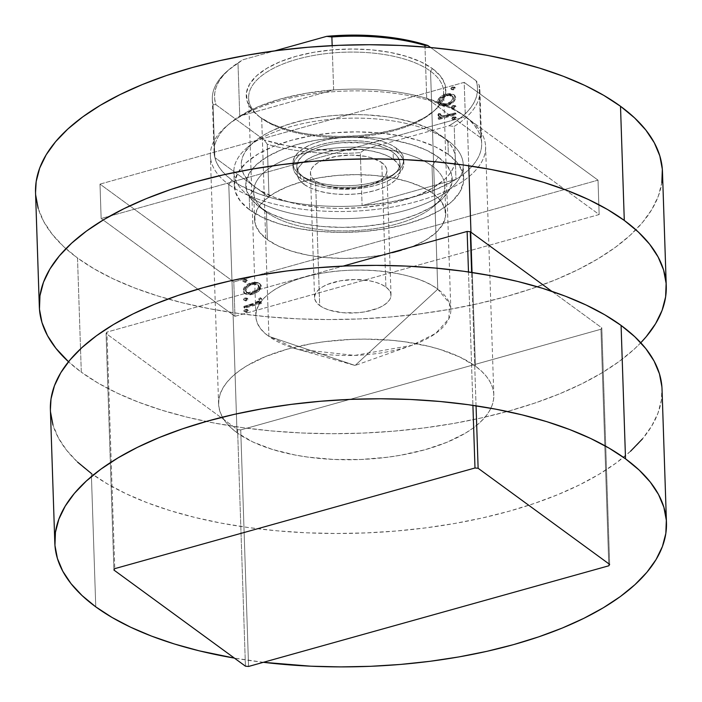 <?xml version="1.0" encoding="UTF-8"?>
<svg xmlns="http://www.w3.org/2000/svg" width="702" height="702" viewBox="0 0 702 702"><rect width="100%" height="100%" fill="white"/><g stroke="black" fill="none" stroke-linecap="round" stroke-linejoin="round"><path stroke-width="0.53" stroke-dasharray="3.51 2.63" d="M266.462 212.144A95.621 41.795 -1.9 0 1 266.383 212.092A95.621 41.795 -1.9 0 1 301.509 154.063A95.621 41.795 -1.9 0 1 432.011 165.891L438.399 157.16A103.273 45.139 178.1 0 0 297.464 144.393A103.273 45.139 178.1 0 0 259.529 207.064A103.273 45.139 178.1 0 0 259.608 207.116L266.462 212.144L267.374 239.654A95.621 41.795 -1.9 0 1 254.58 219.691A95.621 41.795 -1.9 0 1 324.736 176.895A95.621 41.795 -1.9 0 1 432.923 193.392L432.011 165.891A95.621 41.795 178.1 0 0 323.824 149.386A95.621 41.795 178.1 0 0 253.668 192.19A95.621 41.795 178.1 0 0 266.462 212.144A95.621 41.795 178.1 0 0 374.64 228.65A95.621 41.795 178.1 0 0 444.805 185.846A95.621 41.795 178.1 0 0 432.011 165.891L432.923 193.392A95.621 41.795 -1.9 0 1 445.717 213.355A95.621 41.795 -1.9 0 1 375.552 256.151A95.621 41.795 -1.9 0 1 267.374 239.654L266.462 212.144L259.608 207.116L251.263 199.28L246.665 190.777L245.998 181.95L249.298 173.131L256.423 164.654L267.111 156.844L280.94 150.009L297.394 144.41L315.821 140.268L335.53 137.724L355.756 136.89L375.719 137.803L394.664 140.409L411.846 144.621L426.614 150.281L438.399 157.16L446.753 164.996L451.351 173.499L452.009 182.327L448.718 191.155L441.584 199.631L430.905 207.432L417.067 214.268L400.623 219.866L382.186 224.017L362.478 226.553L342.26 227.387L322.288 226.483L303.352 223.868L286.17 219.656L271.402 213.996L259.608 207.116A103.273 45.139 178.1 0 0 350.588 227.255A103.273 45.139 178.1 0 0 439.935 201.07A103.273 45.139 178.1 0 0 438.399 157.16L432.011 165.891A95.621 41.795 -1.9 0 1 433.432 206.546A95.621 41.795 -1.9 0 1 350.693 230.791A95.621 41.795 -1.9 0 1 266.462 212.144M100 184.117L464.197 82.353L465.338 116.734L101.141 218.506L100 184.117L233.81 281.932L234.951 316.312L599.157 214.54L598.016 180.16L233.81 281.932L598.016 180.16L464.197 82.353L100 184.117L101.141 218.506L234.951 316.312L233.81 281.932L100 184.117M440.373 105.274L443.322 105.598L447.832 104.607L451.851 102.343L454.062 100.017L454.957 97.446L454.326 95.147L452.316 93.84L448.868 93.454L445.279 94.2L441.488 96.042L439.057 98.131L437.6 100.623L437.688 103.212L441.137 105.835L439.505 105.072L437.434 101.974L438.741 104.51L440.373 105.274L446.428 105.072C450.886 104.08 453.738 101.421 454.966 97.069L453.667 94.507L446.06 93.963L440.084 97.113L437.434 101.974L438.197 102.527L440.856 97.675L440.084 97.113L440.856 97.675L446.823 94.516L446.06 93.963L446.823 94.516L454.431 95.068L455.73 97.631C454.501 101.974 451.658 104.642 447.192 105.625L446.428 105.072L447.192 105.625L441.137 105.835L440.373 105.274M455.229 114.128L455.186 112.899L442.55 115.918L440.496 115.444L440.224 113.742L438.399 113.54L438.197 115.839L440.742 116.936L438.25 117.629L438.294 118.866L455.229 114.128L455.993 114.689L439.057 119.419L438.294 118.866L455.229 114.128L455.186 112.899L443.673 115.856L440.452 115.409L440.224 113.742L438.399 113.54L437.864 114.917L438.583 116.216L440.742 116.936L438.25 117.629L438.294 118.866L439.057 119.419L439.013 118.19L438.25 117.629L439.013 118.19L441.514 117.488L439.347 116.769L437.864 114.917L438.627 115.479L439.171 114.101L438.399 113.54L440.988 114.303L440.224 113.742L440.988 114.303L440.716 115.119L439.952 114.558L441.216 115.97L444.436 116.418L443.673 115.856L444.436 116.418L450.263 115.049L449.499 114.487L450.263 115.049L455.958 113.452L455.186 112.899L455.958 113.452L455.993 114.689L455.229 114.128M453.746 119.217L455.431 118.094L455.572 117.146L454.291 116.637L452.474 117.348L452.018 119.05L454.51 119.779L451.781 118.524L452.843 119.647L452.544 119.077L454.431 117.304L453.667 116.751L451.781 118.524L453.746 119.217L455.642 117.445L455.335 116.874L456.098 117.436L456.405 117.997L453.667 116.751L456.405 117.997L454.51 119.779L453.746 119.217M453.369 107.801L455.054 106.678L455.186 105.73L453.904 105.221L452.088 105.932L451.64 107.634L454.133 108.362L451.395 107.108L452.457 108.231L452.167 107.66L454.054 105.888L453.29 105.335L451.395 107.108L453.369 107.801L455.265 106.028L454.957 105.458L455.721 106.02L456.028 106.581L453.29 105.335L456.028 106.581L454.133 108.362L453.369 107.801M452.755 89.286L454.44 88.162L454.571 87.215L453.29 86.706L451.474 87.425L451.026 89.119L453.518 89.847L450.781 88.592L451.842 89.716L451.553 89.154L453.439 87.373L452.676 86.82L450.781 88.592L452.755 89.286L454.65 87.513L454.343 86.943L455.107 87.504L455.414 88.075L452.676 86.82L455.414 88.075L453.518 89.847L452.755 89.286M258.705 291.242L254.308 293.875L249.947 294.893L246.007 294.322L244.147 292.629L244.05 289.768L246.235 286.627L250.983 283.74L255.493 282.748L259.003 283.257L261.118 285.135L261.205 287.723L258.705 291.242L257.941 290.681L260.609 285.811L261.381 286.363L258.705 291.242L252.746 294.384L245.138 293.831L243.848 291.269C245.077 286.925 247.92 284.266 252.378 283.283L258.45 283.064L260.073 283.827L261.381 286.363L259.31 283.275L257.687 282.511L258.45 283.064L257.687 282.511L251.614 282.722L252.378 283.283L251.614 282.722C247.157 283.705 244.314 286.363 243.085 290.707L244.375 293.278L251.983 293.831L252.746 294.384L251.983 293.831L257.941 290.681L258.705 291.242M244.708 308.16L244.665 306.923L257.265 302.887L259.257 301.281L259.407 299.464L261.188 298.262L261.6 298.701L261.539 300.403L259.108 302.887L261.6 302.193L261.644 303.422L244.708 308.16L243.945 307.599L260.881 302.869L261.644 303.422L244.708 308.16L244.665 306.923L256.16 303.457L259.731 300.114L259.407 299.464L261.188 298.262L261.802 299.315L259.108 302.887L261.6 302.193L261.644 303.422L260.881 302.869L260.837 301.632L261.6 302.193L260.837 301.632L258.345 302.325L259.108 302.887L258.345 302.325L261.039 298.754L261.802 299.315L260.424 297.701L261.188 298.262L260.424 297.701L258.643 298.903L259.731 300.114L258.968 299.552L255.396 302.895L256.16 303.457L255.396 302.895L249.596 304.773L250.36 305.335L249.596 304.773L243.901 306.362L244.665 306.923L243.901 306.362L243.945 307.599L244.708 308.16M247.622 309.994L246.349 311.539L244.006 311.6L243.761 311.074L244.524 311.635L243.761 311.074L243.963 310.424L245.647 309.301L246.411 309.863L245.647 309.301L246.858 309.231L247.622 309.994L245.647 309.301L243.761 311.074L246.49 312.329L245.279 312.399L244.568 311.302L245.797 310.1L247.63 309.793L248.359 310.398L247.692 311.723L246.49 312.329L245.726 311.767L247.622 309.994L248.385 310.556L246.49 312.329L244.524 311.635L246.411 309.863L248.385 310.556L247.323 309.433L248.385 310.556M247.244 298.578L246.551 299.754L244.735 300.465L243.401 299.815L244.147 300.219L243.375 299.657L244.077 298.49L245.27 297.885L246.033 298.447L245.27 297.885L245.893 297.771L247.244 298.578L245.27 297.885L243.375 299.657L246.112 300.912L244.393 300.746L244.191 299.886L245.419 298.683L247.244 298.376L247.982 298.982L247.315 300.307L246.112 300.912L245.349 300.351L247.244 298.578L248.008 299.14L246.112 300.912L244.147 300.219L246.033 298.447L248.008 299.14L246.946 298.008L248.008 299.14M246.63 280.063L245.349 281.607L243.015 281.669L242.76 281.142L243.533 281.704L242.76 281.142L242.971 280.493L244.656 279.37L245.419 279.931L244.656 279.37L245.867 279.299L246.63 280.063L244.656 279.37L242.76 281.142L245.498 282.397L244.287 282.467L243.576 281.37L244.805 280.168L246.63 279.861L247.367 280.467L246.7 281.792L245.498 282.397L244.735 281.844L246.63 280.063L247.394 280.625L245.498 282.397L243.533 281.704L245.419 279.931L247.394 280.625L246.332 279.501L247.394 280.625M464.197 82.353L598.016 180.16L599.157 214.54L465.338 116.734L464.197 82.353M599.157 214.54L234.951 316.312L101.141 218.506L465.338 116.734L599.157 214.54M432.923 193.392L422.007 187.022L408.327 181.783L392.418 177.887L374.886 175.465L356.397 174.631L337.671 175.395L319.419 177.746L302.36 181.59L287.127 186.776L274.315 193.103L264.426 200.324L257.827 208.178L254.773 216.348L255.388 224.526L259.643 232.388L267.374 239.654L278.29 246.025L291.962 251.255L307.871 255.159L325.412 257.581L343.892 258.415L362.627 257.643L380.87 255.291L397.937 251.456L413.171 246.27L425.974 239.944L435.872 232.713L442.471 224.868L445.524 216.699L444.91 208.52L440.654 200.649L432.923 193.392M243.761 311.074L244.524 311.635M260.881 302.869L243.945 307.599L243.901 306.362L256.502 302.334L258.494 300.728L258.643 298.903L260.424 297.701L261.021 298.587L260.775 299.842L258.345 302.325L260.837 301.632L260.881 302.869M243.375 299.657L244.147 300.219M260.609 285.811L259.854 288.487L258.476 290.189L252.764 293.594L246.49 294.156L244.673 293.471L243.375 292.067L243.12 289.961L243.98 287.767L246.832 284.968L250.21 283.178L254.729 282.186L257.687 282.511L259.696 283.608L260.609 285.811M251.641 283.959L248.482 285.354L245.84 287.873L245.165 290.128L245.981 291.971L247.727 292.831L251.395 292.734L254.08 291.778L257.432 289.171L258.529 286.679L257.669 284.573L254.87 283.573L251.641 283.959L257.502 284.442L259.301 286.951L258.266 284.994L251.641 283.959L252.404 284.521C248.999 285.284 246.832 287.337 245.928 290.689L245.165 290.128C246.069 286.776 248.236 284.722 251.641 283.959M245.928 290.689L247.016 292.752L252.694 293.155L246.253 292.199L245.165 290.128L246.744 292.523L248.49 293.392L252.694 293.155C256.125 292.383 258.318 290.321 259.301 286.951L258.529 286.39C257.555 289.759 255.352 291.83 251.93 292.602L252.694 293.155L254.844 292.339L258.889 288.68L259.047 285.916L256.642 284.292L252.948 284.38L249.245 285.916L246.604 288.434L245.928 290.689M242.76 281.142L243.533 281.704M451.781 118.524L453.299 119.849L454.51 119.779L456.195 118.656L456.16 117.48L453.817 117.541L452.544 119.077M455.642 117.445L456.405 117.997M439.057 119.419L455.993 114.689L455.958 113.452L443.875 116.453L441.725 116.234L440.768 115.4L440.988 114.303L439.171 114.101L438.961 116.4L441.514 117.488L439.013 118.19L439.057 119.419M451.395 107.108L452.922 108.433L454.133 108.362L455.817 107.239L455.773 106.063L453.439 106.125L452.167 107.66M455.265 106.028L456.028 106.581M438.197 102.527L439.119 104.738L441.137 105.835L444.085 106.16L448.596 105.168L454.343 101.228L455.695 98.377L455.431 96.271L453.799 94.691L451.667 94.077L445.27 95.033L439.821 98.692L438.197 102.527M446.884 95.753L450.07 95.375L452.834 96.376L453.65 98.219L452.966 100.474L451.307 102.29L447.7 104.221L444.998 104.773L441.54 104.071L440.303 102.229L441.005 99.684L443.69 97.157L446.884 95.753C443.453 96.525 441.26 98.596 440.277 101.957L439.513 101.395C440.496 98.034 442.69 95.963 446.112 95.191L446.884 95.753L446.112 95.191L451.79 95.595L453.65 98.219L452.562 96.156L446.884 95.753M452.887 97.657C451.974 101.009 449.815 103.062 446.402 103.826L447.165 104.387C450.579 103.624 452.737 101.571 453.65 98.219L452.887 97.657L452.202 99.912L450.544 101.729L446.402 103.826L440.575 103.378L439.513 101.395L441.339 103.94L447.165 104.387L446.402 103.826L442.163 104.063L439.759 102.439L439.549 100.816L440.242 99.131L443.962 96.007L447.192 94.945L450.315 94.954L452.07 95.823L452.887 97.657M450.781 88.592L451.79 89.68L453.518 89.847L455.203 88.724L455.168 87.548L452.825 87.61L451.553 89.154M454.65 87.513L455.414 88.075M240.725 429.905L248.569 666.452L240.725 429.905L237.592 429.624L106.072 333.494L113.917 570.042L106.072 333.494L106.915 332.099L343.102 266.102L106.915 332.099L114.759 568.646L106.915 332.099L106.072 333.494L237.592 429.624L245.437 666.172L237.592 429.624L240.725 429.905L600.956 329.247L240.725 429.905M608.801 565.794L600.956 329.247L608.801 565.794M476.053 405.817L471.621 272.42L476.053 405.817M551.807 291.312L601.798 327.852L609.643 564.399L601.798 327.852L600.956 329.247L601.798 327.852L551.807 291.312M468.488 271.955L472.911 405.352L468.488 271.955M447.876 140.628L441.031 135.609A107.099 46.815 178.1 0 0 346.683 114.724A107.099 46.815 178.1 0 0 254.019 141.874A107.099 46.815 178.1 0 0 255.616 187.416L249.219 196.139A114.742 50.158 -1.9 0 1 247.516 147.35A114.742 50.158 -1.9 0 1 346.797 118.261A114.742 50.158 -1.9 0 1 447.876 140.628A114.742 50.158 178.1 0 0 318.059 120.832A114.742 50.158 178.1 0 0 233.863 172.192A114.742 50.158 178.1 0 0 249.219 196.139L249.675 209.898A114.742 50.158 -1.9 0 1 234.319 185.942A114.742 50.158 -1.9 0 1 318.515 134.582A114.742 50.158 -1.9 0 1 448.332 154.387L447.876 140.628L448.332 154.387L457.616 163.092L462.723 172.543L463.452 182.353L459.792 192.155L451.877 201.571L439.996 210.249L424.631 217.839L406.353 224.061L385.872 228.668L363.978 231.484L341.505 232.415L319.322 231.406L298.28 228.51L279.185 223.824L262.776 217.541L249.675 209.898L240.4 201.184L235.293 191.743L234.556 181.932L238.215 172.122L246.139 162.706L258.011 154.036L273.385 146.446L291.655 140.225L312.136 135.609L334.038 132.792L356.502 131.871L378.694 132.871L399.736 135.776L418.831 140.453L435.24 146.744L448.332 154.387A114.742 50.158 -1.9 0 1 463.689 178.334A114.742 50.158 -1.9 0 1 379.492 229.694A114.742 50.158 -1.9 0 1 249.675 209.898L249.219 196.139A114.742 50.158 178.1 0 0 379.036 215.944A114.742 50.158 178.1 0 0 463.232 164.584A114.742 50.158 178.1 0 0 447.876 140.628A114.742 50.158 -1.9 0 1 447.973 140.698A114.742 50.158 -1.9 0 1 405.817 210.328A114.742 50.158 -1.9 0 1 249.219 196.139L255.616 187.416L250.816 183.459L244.068 174.947L242.19 170.472L241.33 165.918L241.506 161.311L242.699 156.713L244.919 152.167L252.316 143.375L263.39 135.275L270.191 131.59L285.968 125.114L304.142 120.033L324.008 116.55L334.345 115.453L355.317 114.593L365.76 114.838L386.03 116.664L395.665 118.234L413.487 122.604L428.808 128.475L435.337 131.897L445.831 139.566L449.692 143.734L452.571 148.078L454.457 152.553L455.308 157.108L455.142 161.706L453.94 166.304L451.719 170.858L448.508 175.316L444.331 179.651L433.248 187.741L418.901 194.831L401.851 200.632L392.506 202.983L382.73 204.94L362.293 207.573L341.321 208.433L330.888 208.187L320.612 207.494L300.974 204.782L291.795 202.799L275.149 197.657L261.311 191.128L255.616 187.416A107.099 46.815 178.1 0 0 401.772 200.658A107.099 46.815 178.1 0 0 441.11 135.67A107.099 46.815 178.1 0 0 441.031 135.609L447.876 140.628M385.898 287.039A38.25 16.716 -1.9 0 1 391.023 295.024A38.25 16.716 -1.9 0 1 362.952 312.144A38.25 16.716 -1.9 0 1 319.682 305.537L315.558 181.081A38.25 16.716 178.1 0 0 358.827 187.68A38.25 16.716 178.1 0 0 386.89 170.56A38.25 16.716 178.1 0 0 381.774 162.574L385.898 287.039L388.996 289.944L390.698 293.085L390.944 296.358L389.724 299.631L387.083 302.764L383.125 305.66L378.001 308.187L365.084 311.802L357.783 312.741L342.901 312.715L329.519 310.187L324.052 308.09L319.682 305.537L316.593 302.641L314.891 299.491L314.645 296.218L315.865 292.953L318.506 289.812L322.464 286.916L327.588 284.389L340.505 280.782L355.291 279.528L369.7 280.835L376.07 282.397L381.537 284.485L385.898 287.039L381.774 162.574L371.937 157.932L365.575 156.37L351.167 155.072L336.372 156.318L323.455 159.924L318.331 162.46L314.373 165.347L311.732 168.489L310.512 171.753L310.758 175.026L312.46 178.176L315.558 181.081L325.386 185.723L338.768 188.25L353.65 188.276L360.951 187.337L367.778 185.802L378.992 181.195L382.95 178.299L385.591 175.167L386.811 171.893L386.565 168.629L384.863 165.479L381.774 162.574A38.25 16.716 178.1 0 0 338.504 155.976A38.25 16.716 178.1 0 0 310.433 173.096A38.25 16.716 178.1 0 0 315.558 181.081L319.682 305.537A38.25 16.716 -1.9 0 1 314.566 297.56A38.25 16.716 -1.9 0 1 342.629 280.44A38.25 16.716 -1.9 0 1 385.898 287.039M303.738 177.439A51.632 22.569 178.1 0 0 362.153 186.346A51.632 22.569 178.1 0 0 400.043 163.241A51.632 22.569 178.1 0 0 393.129 152.457L393.357 159.336A51.632 22.569 -1.9 0 1 400.272 170.112A51.632 22.569 -1.9 0 1 362.381 193.225A51.632 22.569 -1.9 0 1 303.966 184.319L303.738 177.439L309.635 180.879L317.014 183.705L325.605 185.811L335.082 187.118L345.059 187.574L355.177 187.153L365.022 185.89L374.245 183.81L382.467 181.011L389.382 177.597L394.726 173.692L398.288 169.454L399.938 165.04L399.605 160.626L397.306 156.379L393.129 152.457L387.241 149.017L379.852 146.191L371.261 144.085L361.793 142.778L341.698 142.743L331.844 144.015L322.63 146.086L314.408 148.885L307.485 152.299L302.15 156.204L298.578 160.442L296.937 164.856L297.262 169.27L299.561 173.517L303.738 177.439L303.966 184.319A51.632 22.569 -1.9 0 1 297.06 173.534A51.632 22.569 -1.9 0 1 334.942 150.421A51.632 22.569 -1.9 0 1 393.357 159.336L393.129 152.457A51.632 22.569 178.1 0 0 334.714 143.55A51.632 22.569 178.1 0 0 296.832 166.664A51.632 22.569 178.1 0 0 303.738 177.439M396.446 151.535A55.458 24.245 -1.9 0 1 403.869 163.11A55.458 24.245 -1.9 0 1 363.171 187.934A55.458 24.245 -1.9 0 1 300.43 178.361L300.316 174.93A55.458 24.245 178.1 0 0 363.057 184.494A55.458 24.245 178.1 0 0 403.755 159.67A55.458 24.245 178.1 0 0 396.332 148.096L396.446 151.535L396.332 148.096L389.996 144.401L382.072 141.365L372.841 139.101L362.671 137.697L351.948 137.215L341.084 137.662L330.502 139.022L320.603 141.251L311.767 144.261L304.343 147.929L298.604 152.115L294.779 156.669L293.006 161.407L293.357 166.155L295.832 170.718L300.316 174.93L306.642 178.624L314.575 181.66L323.806 183.924L333.976 185.319L344.7 185.811L355.554 185.363L366.146 184.003L376.044 181.774L384.871 178.764L392.304 175.096L398.043 170.902L401.869 166.348L403.641 161.609L403.281 156.871L400.816 152.308L396.332 148.096A55.458 24.245 178.1 0 0 333.582 138.522A55.458 24.245 178.1 0 0 292.892 163.347A55.458 24.245 178.1 0 0 300.316 174.93L300.43 178.361A55.458 24.245 -1.9 0 1 293.006 166.786A55.458 24.245 -1.9 0 1 333.696 141.962A55.458 24.245 -1.9 0 1 396.446 151.535L400.93 155.747L403.396 160.31L403.755 165.049L401.983 169.787L398.157 174.342L392.418 178.536L384.986 182.204L376.158 185.205L366.26 187.434L355.668 188.803L344.814 189.25L334.091 188.759L323.92 187.355L314.689 185.1L306.756 182.055L300.43 178.361L295.946 174.157L293.471 169.586L293.12 164.847L294.893 160.109L298.719 155.554L304.457 151.369L311.881 147.692L320.717 144.691L330.616 142.462L341.198 141.093L352.062 140.654L362.785 141.137L372.955 142.541L382.186 144.805L390.11 147.841L396.446 151.535M35.539 192.541A313.636 137.101 178.1 0 0 77.51 258.003L81.3 372.157A313.636 137.101 -1.9 0 1 68.515 361.741L81.3 372.157L77.51 258.003L94.182 268.866L113.303 278.896L134.705 287.995L158.161 296.077L183.459 303.053L210.354 308.871L238.583 313.469L267.866 316.804L297.938 318.84L328.51 319.55L359.266 318.945L389.926 317.023L420.2 313.803L449.78 309.319L478.395 303.597L505.756 296.718L531.616 288.724L555.712 279.712L577.816 269.761L597.727 258.959L615.233 247.429L630.177 235.258L642.409 222.578L651.825 209.512L658.318 196.183L661.837 182.713M35.539 192.638L35.67 195.033M38.189 208.38L43.699 221.481L52.141 234.196L63.452 246.411L77.51 258.003A313.636 137.101 178.1 0 0 432.344 312.127A313.636 137.101 178.1 0 0 662.469 171.744M640.786 342.752A313.636 137.101 -1.9 0 1 371.191 432.713A313.636 137.101 -1.9 0 1 81.3 372.157L97.964 383.02L117.094 393.05L138.487 402.149L161.951 410.222L187.25 417.207L214.136 423.025L242.365 427.615L271.656 430.949L301.728 432.985L332.292 433.704L363.057 433.099L393.717 431.177L423.982 427.957L453.571 423.464L482.177 417.751L509.547 410.863L535.398 402.878L559.503 393.866L581.607 383.906L601.509 373.113L619.015 361.574L633.967 349.403L640.786 342.752M393.357 159.336L397.534 163.259L399.833 167.506L400.166 171.92L398.517 176.334L394.954 180.572L389.61 184.477L382.695 187.89L374.473 190.69L365.251 192.76L355.405 194.033L345.287 194.445L335.302 193.998L325.833 192.69L317.243 190.584L309.863 187.759L303.966 184.319L299.789 180.396L297.49 176.149L297.165 171.727L298.806 167.322L302.378 163.083L307.713 159.178L314.636 155.765L322.859 152.966L332.072 150.886L352.035 149.201L362.021 149.658L371.49 150.965L380.08 153.071L387.469 155.897L393.357 159.336M430.537 71.218A97.534 42.638 -1.9 0 1 431.993 112.689A97.534 42.638 -1.9 0 1 347.604 137.416A97.534 42.638 -1.9 0 1 261.679 118.401L259.626 116.892A99.833 43.638 178.1 0 0 347.569 136.355A99.833 43.638 178.1 0 0 433.941 111.048A99.833 43.638 178.1 0 0 432.458 68.603L430.537 71.218L437.767 289.198A97.534 42.638 -1.9 0 1 450.824 309.556A97.534 42.638 -1.9 0 1 379.255 353.211A97.534 42.638 -1.9 0 1 268.91 336.381L261.679 118.401A97.534 42.638 178.1 0 0 372.025 135.232A97.534 42.638 178.1 0 0 443.585 91.576A97.534 42.638 178.1 0 0 430.537 71.218A97.534 42.638 178.1 0 0 320.191 54.387A97.534 42.638 178.1 0 0 248.631 98.043A97.534 42.638 178.1 0 0 261.679 118.401L268.91 336.381L297.165 349.157L354.756 355.405L411.802 345.358L435.688 333.415L448.85 318.787L449.57 303.378L437.767 289.198L355.089 365.47L268.91 336.381L355.089 365.47L437.767 289.198C412.881 269.84 349.034 264.066 304.598 277.158C258.81 289.277 241.699 317.673 268.91 336.381A97.534 42.638 -1.9 0 1 255.861 316.023A97.534 42.638 -1.9 0 1 327.422 272.367A97.534 42.638 -1.9 0 1 437.767 289.198L430.537 71.218L432.458 68.603L421.06 61.951L406.783 56.485L390.172 52.404L371.867 49.886L352.562 49.008L333.011 49.816L313.961 52.264L296.147 56.274L280.247 61.688L266.874 68.296L256.546 75.842L249.658 84.038L246.472 92.567L247.113 101.097L251.553 109.319L259.626 116.892L271.016 123.543L285.293 129.01L301.904 133.082L320.217 135.609L339.514 136.486L359.064 135.679L378.115 133.222L395.937 129.212L411.837 123.806L425.201 117.199L435.538 109.652L442.427 101.457L445.612 92.927L444.971 84.398L440.531 76.176L432.458 68.603A99.833 43.638 178.1 0 0 296.218 56.257A99.833 43.638 178.1 0 0 259.547 116.839A99.833 43.638 178.1 0 0 259.626 116.892L261.679 118.401A97.534 42.638 -1.9 0 1 261.6 118.348A97.534 42.638 -1.9 0 1 297.429 59.161A97.534 42.638 -1.9 0 1 430.537 71.218M228.238 70.261A133.871 58.52 -1.9 0 0 213.057 104.607L215.962 104.712L264.224 139.988L267.26 144.226A133.871 58.52 -1.9 0 0 360.337 152.641L362.1 205.589A133.871 58.52 -1.9 0 1 269.015 197.174L267.26 144.226A133.871 58.52 178.1 0 0 360.337 152.641L365.417 149.14L338.557 150.395L312.004 149.236L286.872 145.726L264.224 139.988A131.572 57.511 178.1 0 0 365.417 149.14L449.008 125.781L454.22 126.404A133.871 58.52 -1.9 0 0 479.159 85.012L480.914 137.961A133.871 58.52 -1.9 0 1 481.66 143.322A133.871 58.52 -1.9 0 1 455.975 179.352L454.22 126.404A133.871 58.52 178.1 0 0 479.905 90.374A133.871 58.52 178.1 0 0 479.159 85.012L476.123 80.783L477.421 86.609L477.342 92.497L475.895 98.394L473.078 104.229L468.927 109.942L463.495 115.479L456.835 120.779L449.008 125.781L365.417 149.14L360.337 152.641L362.1 205.589L455.975 179.352L454.22 126.404L449.008 125.781A131.572 57.511 178.1 0 0 476.123 80.783L430.624 47.525L476.123 80.783L479.159 85.012L480.914 137.961L426.711 98.341A133.871 58.52 -1.9 0 0 333.634 89.926L332.169 45.63L333.634 89.926L239.751 116.163A133.871 58.52 178.1 0 0 229.993 123.21A133.871 58.52 178.1 0 0 214.812 157.555A133.871 58.52 178.1 0 0 231.985 180.142L228.782 184.503A137.697 60.188 -1.9 0 1 226.737 125.948A137.697 60.188 -1.9 0 1 345.875 91.041A137.697 60.188 -1.9 0 1 467.172 117.892L463.75 115.374A133.871 58.52 178.1 0 0 426.711 98.341A133.871 58.52 178.1 0 0 333.634 89.926A133.871 58.52 178.1 0 0 239.751 116.163L258.415 106.616L280.958 98.85L306.397 93.208L333.634 89.926L239.751 116.163L237.996 63.215L243.076 59.714L274.64 50.895L243.076 59.714A131.572 57.511 178.1 0 0 230.186 68.62A131.572 57.511 178.1 0 0 215.962 104.712L213.057 104.607L214.812 157.555L269.015 197.174L258.196 193.62L239.575 185.056L231.985 180.142L225.649 174.877L220.639 169.314L217.015 163.522L214.812 157.555L269.015 197.174A133.871 58.52 178.1 0 0 362.1 205.589L455.975 179.352L437.311 188.899L414.768 196.665L389.329 202.308L362.1 205.589A133.871 58.52 178.1 0 0 455.975 179.352A133.871 58.52 178.1 0 0 480.914 137.961L426.711 98.341L447.385 105.958L456.16 110.46L463.75 115.374L470.086 120.639L475.087 126.202L478.711 131.994L480.914 137.961A133.871 58.52 178.1 0 0 463.855 115.453A133.871 58.52 178.1 0 0 463.75 115.374L467.172 117.892A137.697 60.188 178.1 0 0 311.39 94.129A137.697 60.188 178.1 0 0 210.363 155.765A137.697 60.188 178.1 0 0 228.782 184.503L237.022 432.739A137.697 60.188 -1.9 0 1 218.594 404.001A137.697 60.188 -1.9 0 1 319.629 342.365A137.697 60.188 -1.9 0 1 475.412 366.128L470.963 232.222L475.412 366.128L459.696 356.958L439.996 349.412L428.896 346.349L404.694 341.777L391.839 340.312L365.215 339.11L351.711 339.373L324.956 341.628L311.969 343.603L287.399 349.131L265.461 356.598L247.025 365.707L239.338 370.77L232.774 376.114L227.404 381.677L223.271 387.416L220.419 393.269L218.875 399.184L218.655 405.098L219.761 410.96L222.174 416.707L225.886 422.288L230.853 427.65L237.022 432.739L252.738 441.918L272.429 449.456L295.34 455.072L307.73 457.09L333.792 459.45L360.723 459.494L387.469 457.239L400.456 455.265L425.035 449.736L446.963 442.269L465.408 433.16L473.095 428.097L479.659 422.753L485.029 417.19L489.162 411.451L492.014 405.598L493.55 399.684L493.778 393.769L492.672 387.916L490.25 382.169L486.547 376.579L481.581 371.218L475.412 366.128A137.697 60.188 -1.9 0 1 493.831 394.866A137.697 60.188 -1.9 0 1 392.804 456.502A137.697 60.188 -1.9 0 1 237.022 432.739L228.782 184.503A137.697 60.188 178.1 0 0 384.564 208.266A137.697 60.188 178.1 0 0 485.6 146.63A137.697 60.188 178.1 0 0 467.172 117.892L468.761 165.751L467.172 117.892A137.697 60.188 -1.9 0 1 467.286 117.971A137.697 60.188 -1.9 0 1 416.698 201.527A137.697 60.188 -1.9 0 1 228.782 184.503L231.985 180.142A133.871 58.52 178.1 0 0 269.015 197.174L267.26 144.226L264.224 139.988L215.962 104.712L214.663 98.885L214.733 92.997L216.19 87.101L219.006 81.265L223.148 75.544L228.58 70.016L237.996 63.215A133.871 58.52 178.1 0 0 212.311 99.245A133.871 58.52 178.1 0 0 213.057 104.607L214.812 157.555A133.871 58.52 -1.9 0 1 214.066 152.194A133.871 58.52 -1.9 0 1 239.751 116.163L237.996 63.215A133.871 58.52 -1.9 0 0 228.238 70.261L230.186 68.62M50.395 409.582A305.993 133.749 178.1 0 0 91.339 473.446L95.762 606.853L91.339 473.446A305.993 133.749 178.1 0 0 437.513 526.254A305.993 133.749 178.1 0 0 662.039 389.294M263.382 662.311A305.993 133.749 -1.9 0 1 234.407 658.107L263.382 662.311M661.907 386.855L661.416 400L657.985 413.136L651.649 426.14L642.462 438.89M630.528 451.254L615.944 463.127L598.867 474.385L579.448 484.915L557.879 494.629L534.371 503.422L509.143 511.214L482.449 517.936L454.527 523.508L425.666 527.886L396.139 531.028L366.225 532.906L336.214 533.494L306.397 532.8L277.053 530.809L248.482 527.562L220.946 523.078L194.708 517.4L170.024 510.591L147.139 502.711L126.263 493.831L107.608 484.047L91.339 473.446M77.624 462.135L66.593 450.219L58.354 437.811L52.975 425.035M50.526 412.013L50.395 409.678M426.711 98.341L425.008 47.034L426.711 98.341M266.383 212.092L259.529 207.064M254.58 219.691L253.668 192.19M445.717 213.355L444.805 185.846M260.073 283.827L259.31 283.275M245.138 293.831L244.375 293.278M258.266 284.994L257.502 284.442M247.016 292.752L246.253 292.199M438.583 116.216L439.347 116.769M440.452 115.409L441.216 115.97M438.741 104.51L439.505 105.072M453.667 94.507L454.431 95.068M451.79 95.595L452.562 96.156M440.575 103.378L441.339 103.94M433.432 206.546L439.935 201.07M247.516 147.35L254.019 141.874M391.023 295.024L386.89 170.56M400.043 163.241L400.272 170.112M403.869 163.11L403.755 159.67M234.319 185.942L233.863 172.192M463.689 178.334L463.232 164.584M293.006 166.786L292.892 163.347M296.832 166.664L297.06 173.534M314.566 297.56L310.433 173.096M447.973 140.698L441.11 135.67M431.993 112.689L433.941 111.048M450.824 309.556L443.585 91.576M297.165 349.157L355.089 365.47L411.802 345.358M229.993 123.21L226.737 125.948M218.594 404.001L210.363 155.765M493.831 394.866L485.6 146.63M467.286 117.971L463.855 115.453M481.66 143.322L479.905 90.374M214.066 152.194L212.311 99.245M255.861 316.023L248.631 98.043M261.6 118.348L259.547 116.839"/><path stroke-width="1.05" d="M248.569 666.452L608.801 565.794L609.643 564.399L478.123 468.269L476.053 405.817L478.123 468.269L474.991 467.988L114.759 568.646L113.917 570.042L245.437 666.172L248.569 666.452L608.801 565.794L609.643 564.399L478.123 468.269L474.991 467.988L114.759 568.646L113.917 570.042L245.437 666.172L248.569 666.452M471.621 272.42L470.279 231.721L551.807 291.312L470.279 231.721L471.621 272.42M467.137 231.441L468.488 271.955L467.137 231.441L470.279 231.721L467.137 231.441L343.102 266.102L467.137 231.441M472.911 405.352L474.991 467.988L472.911 405.352M661.837 182.713L662.337 169.243L659.819 155.897L654.317 142.804L645.866 130.089L634.555 117.875L620.507 106.274A313.636 137.101 178.1 0 0 265.672 52.15A313.636 137.101 178.1 0 0 35.539 192.541L39.33 306.686A313.636 137.101 -1.9 0 1 269.454 166.304A313.636 137.101 -1.9 0 1 624.289 220.428L620.507 106.274L603.834 95.411L584.705 85.381L563.311 76.281L539.847 68.208L514.548 61.223L487.662 55.405L459.433 50.807L430.142 47.482L400.07 45.446L369.506 44.726L338.741 45.332L308.081 47.253L277.817 50.474L248.227 54.967L219.621 60.679L192.251 67.567L166.4 75.553L142.295 84.565L120.191 94.524L100.289 105.318L82.783 116.857L67.84 129.019L55.598 141.699L46.192 154.765L39.689 168.094L36.179 181.564L35.539 192.638M666.259 285.889A313.636 137.101 -1.9 0 1 640.786 342.752L646.2 336.732L655.607 323.666L662.109 310.328L665.619 296.867L666.128 283.397L663.609 270.042L658.099 256.95L649.657 244.235L638.346 232.02L624.289 220.428A313.636 137.101 -1.9 0 1 666.259 285.889L662.469 171.744A313.636 137.101 178.1 0 0 620.507 106.274L624.289 220.428L607.616 209.556L588.495 199.526L567.093 190.435L543.638 182.353L518.339 175.368L491.444 169.559L463.223 164.961L433.933 161.627L403.861 159.591L373.288 158.871L342.532 159.477L311.872 161.407L281.599 164.628L252.018 169.112L223.403 174.833L196.042 181.713L170.182 189.698L146.086 198.719L123.982 208.669L104.071 219.463L86.565 231.002L71.622 243.173L59.389 255.853L49.974 268.919L43.48 282.248L39.961 295.709L39.461 309.187L41.98 322.534L47.482 335.626L55.932 348.341L68.515 361.741A313.636 137.101 -1.9 0 1 39.33 306.686M35.67 195.033L38.189 208.38M470.963 232.222L468.761 165.751L470.963 232.222M54.817 542.979A305.993 133.749 -1.9 0 0 95.762 606.853L112.03 617.453L130.686 627.237L151.562 636.109L174.447 643.997L199.131 650.807L234.407 658.107A305.993 133.749 -1.9 0 1 95.762 606.853L82.055 595.542L71.016 583.625L62.776 571.217L57.406 558.441L54.949 545.419L55.44 532.274L58.871 519.138L65.207 506.133L74.386 493.383L86.328 481.019L100.904 469.147L117.989 457.888L137.408 447.358L158.977 437.644L182.485 428.852L207.713 421.06L234.407 414.338L262.32 408.766L291.181 404.387L320.717 401.246L350.631 399.368L380.642 398.78L410.459 399.473L439.794 401.465L468.374 404.712L495.91 409.196L522.148 414.873L546.832 421.683L569.717 429.563L590.593 438.443L609.248 448.227L625.517 458.827L621.086 325.421A305.993 133.749 178.1 0 0 274.912 272.622A305.993 133.749 178.1 0 0 50.395 409.582L54.817 542.979A305.993 133.749 -1.9 0 1 279.335 406.019A305.993 133.749 -1.9 0 1 625.517 458.827A305.993 133.749 -1.9 0 1 666.461 522.692A305.993 133.749 -1.9 0 1 263.382 662.311L310.819 666.198L340.637 666.9L370.647 666.312L400.561 664.434L430.098 661.293L458.959 656.914L486.872 651.333L513.566 644.62L538.794 636.828L562.302 628.036L583.871 618.322L603.29 607.783L620.375 596.533L634.95 584.661L646.893 572.288L656.072 559.547L662.407 546.533L665.838 533.397L666.33 520.261L663.873 507.239L658.502 494.462L650.263 482.055L639.232 470.138L625.517 458.827L621.086 325.421L634.801 336.732L645.831 348.648L654.08 361.056L659.45 373.833L661.907 386.855M666.461 522.692L662.039 389.294A305.993 133.749 178.1 0 0 621.086 325.421L604.826 314.821L586.161 305.037L565.294 296.156L542.4 288.276L517.725 281.467L491.488 275.789L463.952 271.305L435.372 268.059L406.037 266.076L376.211 265.374L346.2 265.961L316.286 267.839L286.758 270.981L257.897 275.359L229.984 280.94L203.282 287.653L178.062 295.445L154.545 304.238L132.976 313.952L113.566 324.491L96.481 335.74L81.906 347.613L69.963 359.986L60.784 372.727L54.449 385.731L51.018 398.876L50.395 409.678M642.462 438.89L630.528 451.254M91.339 473.446L77.624 462.135M52.975 425.035L50.526 412.013M326.667 36.355L331.879 36.978L332.169 45.63L331.879 36.978A133.871 58.52 -1.9 0 1 424.956 45.393L427.86 45.498L430.624 47.525L427.86 45.498A131.572 57.511 178.1 0 0 326.667 36.355L353.527 35.1L380.08 36.258L405.203 39.768L416.9 42.374L427.86 45.498L424.956 45.393A133.871 58.52 178.1 0 0 331.879 36.978L326.667 36.355L274.64 50.895L326.667 36.355M425.008 47.034L424.956 45.393L425.008 47.034"/></g></svg>
